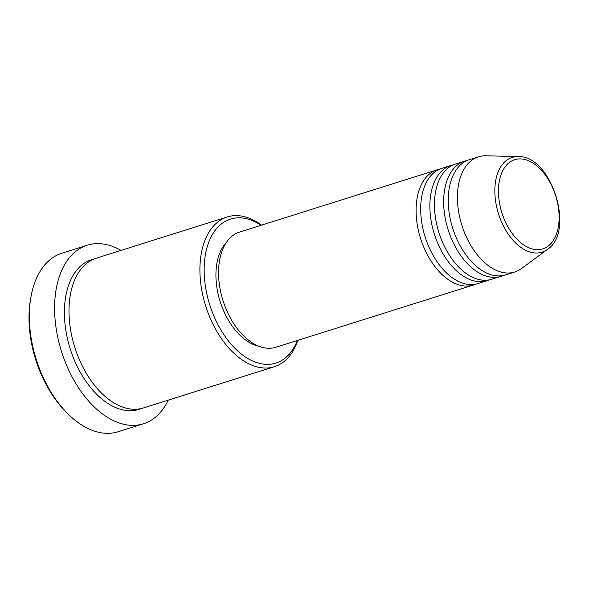 <?xml version="1.0" encoding="UTF-8"?>
<svg xmlns="http://www.w3.org/2000/svg" width="589" height="589" viewBox="0 0 589 589"><rect width="100%" height="100%" fill="white"/><g stroke="black" fill="none" stroke-linecap="round" stroke-linejoin="round"><path stroke-width="0.88" d="M475.684 284.17A60.387 36.422 -107.5 0 1 473.423 285.017A60.387 36.422 -107.5 0 1 468.476 285.974A60.387 36.422 -107.5 0 1 419.375 234.37A60.387 36.422 -107.5 0 1 437.141 169.823A60.387 36.422 -107.5 0 1 439.475 169.227M489.466 279.827A60.387 36.422 -107.5 0 1 487.206 280.673L478.018 283.574A60.387 36.422 -107.5 0 1 473.07 284.531A60.387 36.422 -107.5 0 1 423.97 232.927A60.387 36.422 -107.5 0 1 441.735 168.38L450.924 165.487A60.387 36.422 -107.5 0 1 453.258 164.891M487.206 280.673A60.387 36.422 -107.5 0 1 482.258 281.638A60.387 36.422 -107.5 0 1 433.151 230.034A60.387 36.422 -107.5 0 1 450.924 165.487M503.242 275.483A60.387 36.422 -107.5 0 1 500.989 276.337L491.8 279.23A60.387 36.422 -107.5 0 1 486.853 280.187A60.387 36.422 -107.5 0 1 437.745 228.584A60.387 36.422 -107.5 0 1 455.511 164.036L464.699 161.143A60.387 36.422 -107.5 0 1 467.04 160.547M500.989 276.337A60.387 36.422 -107.5 0 1 496.041 277.294A60.387 36.422 -107.5 0 1 446.933 225.69A60.387 36.422 -107.5 0 1 464.699 161.143M547.476 249.361L521.434 268.584A60.387 36.422 -107.5 0 1 514.771 271.993L505.583 274.886A60.387 36.422 -107.5 0 1 500.635 275.843A60.387 36.422 -107.5 0 1 451.527 224.247A60.387 36.422 -107.5 0 1 469.293 159.7L478.482 156.807A60.387 36.422 -107.5 0 1 483.429 155.849A60.387 36.422 -107.5 0 1 485.903 155.783L518.261 156.6C551.407 155.113 575.497 231.58 547.476 249.361A49.66 29.958 -107.5 0 1 537.934 252.961A49.66 29.958 -107.5 0 1 496.726 207.21A49.66 29.958 -107.5 0 1 516.229 156.652A49.66 29.958 -107.5 0 1 518.261 156.6M261.074 225.292A75.48 45.53 72.5 0 0 236.668 217.901A75.48 45.53 72.5 0 0 207.026 294.75A75.48 45.53 72.5 0 0 269.652 364.282A75.48 45.53 72.5 0 0 297.357 340.479M297.865 340.317A78.499 47.356 -107.5 0 1 274.445 366.689A78.499 47.356 -107.5 0 1 268.017 367.934A78.499 47.356 -107.5 0 1 204.177 300.854A78.499 47.356 -107.5 0 1 227.273 216.943A78.499 47.356 -107.5 0 1 233.708 215.699A78.499 47.356 -107.5 0 1 261.575 225.131M87.224 245.23L61.963 253.189A93.599 56.456 72.5 0 0 30.959 296.885A93.599 56.456 72.5 0 0 67.75 413.699A93.599 56.456 72.5 0 0 110.533 433.217A93.599 56.456 72.5 0 0 118.205 431.737L143.466 423.778A93.599 56.456 -107.5 0 1 135.801 425.258A93.599 56.456 -107.5 0 1 59.688 345.279A93.599 56.456 -107.5 0 1 87.224 245.23A93.599 56.456 -107.5 0 1 94.895 243.743A93.599 56.456 -107.5 0 1 121.084 250.391M274.445 366.689L143.525 407.927A78.499 47.356 -107.5 0 1 137.097 409.178A78.499 47.356 -107.5 0 1 73.257 342.091A78.499 47.356 -107.5 0 1 96.353 258.181L227.273 216.943M473.423 285.017L275.895 347.238A60.387 36.422 -107.5 0 1 270.947 348.195A60.387 36.422 -107.5 0 1 221.839 296.598A60.387 36.422 -107.5 0 1 239.613 232.051L437.141 169.823M168.255 400.137A93.599 56.456 -107.5 0 1 143.466 423.778M514.771 271.993A60.387 36.422 -107.5 0 1 509.824 272.95A60.387 36.422 -107.5 0 1 460.716 221.346A60.387 36.422 -107.5 0 1 478.482 156.807M67.75 413.699L66.174 412.123A90.581 54.637 -107.5 0 1 30.569 299.079L30.959 296.885M258.983 346.273A57.369 34.604 -107.5 0 1 220.153 301.487A57.369 34.604 -107.5 0 1 226.309 242.535M538.994 249.596A46.745 28.198 72.5 0 0 557.349 202.005A46.745 28.198 72.5 0 0 518.57 158.949A46.745 28.198 72.5 0 0 500.216 206.533A46.745 28.198 72.5 0 0 538.994 249.596M141.198 408.56A78.499 47.356 -107.5 0 1 132.503 410.621A78.499 47.356 -107.5 0 1 68.162 341.613A78.499 47.356 -107.5 0 1 94.085 259.005"/></g></svg>
